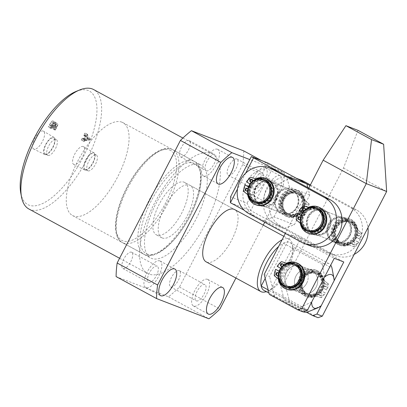 <?xml version="1.0" encoding="UTF-8"?>
<svg xmlns="http://www.w3.org/2000/svg" width="407" height="407" viewBox="0 0 407 407"><rect width="100%" height="100%" fill="white"/><g stroke="black" fill="none" stroke-linecap="round" stroke-linejoin="round"><path stroke-width="0.31" stroke-dasharray="2.04 1.53" d="M200.102 164.652A52.834 21.322 118.5 0 0 156.507 202.589A52.834 21.322 118.5 0 0 150.676 257.977A52.834 21.322 118.5 0 0 151.689 258.445A52.834 21.322 118.5 0 0 195.284 220.508A52.834 21.322 118.5 0 0 201.114 165.12A52.834 21.322 118.5 0 0 200.102 164.652M121.886 122.166A52.834 21.322 118.5 0 0 78.292 160.104A52.834 21.322 118.5 0 0 72.461 215.486A52.834 21.322 118.5 0 0 73.474 215.959A52.834 21.322 118.5 0 0 117.068 178.022A52.834 21.322 118.5 0 0 122.899 122.634A52.834 21.322 118.5 0 0 121.886 122.166M33.883 149.104A10.165 4.101 -61.5 0 1 33.74 149.043A10.165 4.101 -61.5 0 1 34.778 138.421A10.165 4.101 -61.5 0 1 43.198 131.059A10.165 4.101 -61.5 0 1 43.442 131.181A10.165 4.101 -61.5 0 1 42.242 141.87A10.165 4.101 -61.5 0 1 33.883 149.104M44.867 154.594A9.748 3.933 -61.5 0 1 44.724 154.533A9.748 3.933 -61.5 0 1 45.721 144.353A9.748 3.933 -61.5 0 1 53.795 137.291A9.748 3.933 -61.5 0 1 54.029 137.408A9.748 3.933 -61.5 0 1 52.874 147.655A9.748 3.933 -61.5 0 1 44.867 154.594M45.218 153.907A8.974 3.622 -61.5 0 1 45.045 153.831A8.974 3.622 -61.5 0 1 46.037 144.424A8.974 3.622 -61.5 0 1 53.439 137.978A8.974 3.622 -61.5 0 1 53.612 138.059A8.974 3.622 -61.5 0 1 52.625 147.466A8.974 3.622 -61.5 0 1 45.218 153.907M47.914 155.372A8.974 3.622 -61.5 0 1 47.741 155.296A8.974 3.622 -61.5 0 1 48.733 145.889A8.974 3.622 -61.5 0 1 56.135 139.443A8.974 3.622 -61.5 0 1 56.308 139.525A8.974 3.622 -61.5 0 1 55.321 148.931A8.974 3.622 -61.5 0 1 47.914 155.372M73.942 164.576A10.165 4.101 -61.5 0 1 73.799 164.509A10.165 4.101 -61.5 0 1 74.837 153.892A10.165 4.101 -61.5 0 1 83.257 146.53A10.165 4.101 -61.5 0 1 83.501 146.647A10.165 4.101 -61.5 0 1 82.3 157.336A10.165 4.101 -61.5 0 1 73.942 164.576M84.926 170.06A9.748 3.933 -61.5 0 1 84.783 169.999A9.748 3.933 -61.5 0 1 85.78 159.819A9.748 3.933 -61.5 0 1 93.854 152.762A9.748 3.933 -61.5 0 1 94.088 152.874A9.748 3.933 -61.5 0 1 92.933 163.126A9.748 3.933 -61.5 0 1 84.926 170.06M85.277 169.378A8.974 3.622 -61.5 0 1 85.104 169.297A8.974 3.622 -61.5 0 1 86.096 159.89A8.974 3.622 -61.5 0 1 93.498 153.444A8.974 3.622 -61.5 0 1 93.671 153.525A8.974 3.622 -61.5 0 1 92.684 162.932A8.974 3.622 -61.5 0 1 85.277 169.378M87.973 170.843A8.974 3.622 -61.5 0 1 87.805 170.762A8.974 3.622 -61.5 0 1 88.792 161.355A8.974 3.622 -61.5 0 1 96.2 154.909A8.974 3.622 -61.5 0 1 96.367 154.991A8.974 3.622 -61.5 0 1 95.38 164.397A8.974 3.622 -61.5 0 1 87.973 170.843M76.134 91.402A64.576 26.058 -61.5 0 1 88.156 90.502A64.576 26.058 -61.5 0 1 83.053 157.27A64.576 26.058 -61.5 0 1 28.989 205.133A64.576 26.058 -61.5 0 1 20.808 193.259M28.841 208.974A67.928 27.411 118.5 0 0 30.149 209.58A67.928 27.411 118.5 0 0 86.198 160.801A67.928 27.411 118.5 0 0 93.696 89.591M159.819 260.887A15.095 6.09 118.5 0 0 147.365 271.728A15.095 6.09 118.5 0 0 145.696 287.551A15.095 6.09 118.5 0 0 145.986 287.688A15.095 6.09 118.5 0 0 158.44 276.846A15.095 6.09 118.5 0 0 160.109 261.024A15.095 6.09 118.5 0 0 159.819 260.887M157.127 266.102A9.224 3.724 118.5 0 0 149.517 272.726A9.224 3.724 118.5 0 0 148.499 282.392A9.224 3.724 118.5 0 0 148.677 282.478A9.224 3.724 118.5 0 0 156.288 275.849A9.224 3.724 118.5 0 0 157.305 266.183A9.224 3.724 118.5 0 0 157.127 266.102M131.507 252.182A9.224 3.724 118.5 0 0 123.896 258.806A9.224 3.724 118.5 0 0 122.878 268.478A9.224 3.724 118.5 0 0 123.051 268.559A9.224 3.724 118.5 0 0 130.667 261.935A9.224 3.724 118.5 0 0 131.685 252.264A9.224 3.724 118.5 0 0 131.507 252.182M207.509 279.304A15.095 6.09 118.5 0 0 195.055 290.14A15.095 6.09 118.5 0 0 193.386 305.967A15.095 6.09 118.5 0 0 193.676 306.1A15.095 6.09 118.5 0 0 206.13 295.263A15.095 6.09 118.5 0 0 207.799 279.436A15.095 6.09 118.5 0 0 207.509 279.304M204.818 284.513A9.224 3.724 118.5 0 0 197.207 291.137A9.224 3.724 118.5 0 0 196.189 300.809A9.224 3.724 118.5 0 0 196.367 300.89A9.224 3.724 118.5 0 0 203.978 294.266A9.224 3.724 118.5 0 0 204.996 284.595A9.224 3.724 118.5 0 0 204.818 284.513M179.197 270.594A9.224 3.724 118.5 0 0 171.586 277.218A9.224 3.724 118.5 0 0 170.569 286.889A9.224 3.724 118.5 0 0 170.742 286.971A9.224 3.724 118.5 0 0 178.358 280.347A9.224 3.724 118.5 0 0 179.375 270.675A9.224 3.724 118.5 0 0 179.197 270.594M279.97 175.702A15.095 6.09 118.5 0 0 267.516 186.543A15.095 6.09 118.5 0 0 265.852 202.365A15.095 6.09 118.5 0 0 266.142 202.503A15.095 6.09 118.5 0 0 278.597 191.661A15.095 6.09 118.5 0 0 280.26 175.834A15.095 6.09 118.5 0 0 279.97 175.702M265.14 167.643A15.095 6.09 118.5 0 0 252.681 178.485A15.095 6.09 118.5 0 0 251.017 194.307A15.095 6.09 118.5 0 0 251.307 194.444A15.095 6.09 118.5 0 0 263.761 183.603A15.095 6.09 118.5 0 0 265.43 167.781A15.095 6.09 118.5 0 0 265.14 167.643M262.449 172.853A9.224 3.724 118.5 0 0 254.838 179.477A9.224 3.724 118.5 0 0 253.82 189.148A9.224 3.724 118.5 0 0 253.999 189.23A9.224 3.724 118.5 0 0 261.609 182.606A9.224 3.724 118.5 0 0 262.627 172.939A9.224 3.724 118.5 0 0 262.449 172.853M236.828 158.939A9.224 3.724 118.5 0 0 229.217 165.563A9.224 3.724 118.5 0 0 228.195 175.229A9.224 3.724 118.5 0 0 228.373 175.315A9.224 3.724 118.5 0 0 235.984 168.691A9.224 3.724 118.5 0 0 237.006 159.02A9.224 3.724 118.5 0 0 236.828 158.939M217.45 149.232A15.095 6.09 118.5 0 0 204.996 160.068A15.095 6.09 118.5 0 0 203.327 175.895A15.095 6.09 118.5 0 0 203.617 176.028A15.095 6.09 118.5 0 0 216.071 165.191A15.095 6.09 118.5 0 0 217.74 149.364A15.095 6.09 118.5 0 0 217.45 149.232M214.759 154.441A9.224 3.724 118.5 0 0 207.148 161.065A9.224 3.724 118.5 0 0 206.13 170.737A9.224 3.724 118.5 0 0 206.308 170.818A9.224 3.724 118.5 0 0 213.919 164.194A9.224 3.724 118.5 0 0 214.937 154.523A9.224 3.724 118.5 0 0 214.759 154.441M189.138 140.522A9.224 3.724 118.5 0 0 181.527 147.146A9.224 3.724 118.5 0 0 180.51 156.817A9.224 3.724 118.5 0 0 180.683 156.899A9.224 3.724 118.5 0 0 188.299 150.275A9.224 3.724 118.5 0 0 189.316 140.603A9.224 3.724 118.5 0 0 189.138 140.522M162.256 237.973A29.772 12.017 -61.5 0 1 161.681 237.708A29.772 12.017 -61.5 0 1 164.967 206.502A29.772 12.017 -61.5 0 1 189.535 185.124A29.772 12.017 -61.5 0 1 190.105 185.388A29.772 12.017 -61.5 0 1 186.818 216.595A29.772 12.017 -61.5 0 1 162.256 237.973M211.06 153.454A67.928 27.411 -61.5 0 1 212.368 154.055A67.928 27.411 -61.5 0 1 204.869 225.264A67.928 27.411 -61.5 0 1 148.82 274.043A67.928 27.411 -61.5 0 1 147.512 273.438A67.928 27.411 -61.5 0 1 155.011 202.228A67.928 27.411 -61.5 0 1 211.06 153.454M83.857 135.317L84.366 135.022L85.16 136.075L83.832 138.655L82.346 138.807L85.287 140.303L82.59 138.838L82.316 137.897L81.247 139.967L82.117 139.326L87.047 138.573L87.647 137.698L84.829 133.964L85.053 133.003L83.562 135.48L83.857 135.317L86.559 136.783L87.067 136.487L84.269 134.905L86.966 136.37L87.861 137.541L85.16 136.075M52.859 120.899C52.02 120.833 51.145 121.693 50.229 123.474L48.357 127.101L49.227 126.282L55.428 129.1L52.722 127.63L52.422 128.673L54.365 125.31C55.281 123.626 55.438 122.578 54.828 122.156C54.299 121.998 53.658 122.482 52.91 123.616C53.49 122.1 53.475 121.194 52.859 120.899L55.642 122.41L52.859 120.899M55.606 125.081C56.186 123.565 56.171 122.66 55.556 122.365C54.716 122.298 53.841 123.158 52.925 124.939L51.053 128.566L51.923 127.747L55.418 129.095L55.291 130.204L57.061 126.775C57.982 125.091 58.135 124.043 57.524 123.621L54.828 122.156L57.524 123.621C56.995 123.463 56.354 123.947 55.606 125.081L52.91 123.616M243.773 150.905A107.346 43.32 -61.5 0 1 242.735 164.484L283.191 186.462A107.346 43.32 -61.5 0 0 284.228 172.883L249.781 159.58M116.107 276.587L168.467 296.805A107.346 43.32 -61.5 0 0 179.462 287.072L242.735 164.484M261.498 160.536L284.228 172.883M235.923 278.037L263.237 225.117M264.713 222.263L283.191 186.462M179.462 287.072L219.917 309.045M168.467 296.805L208.923 318.783M206.756 262.149A29.772 12.017 118.5 0 0 231.324 240.771A29.772 12.017 118.5 0 0 234.61 209.564L184.712 182.458A29.772 12.017 -61.5 0 1 181.425 213.665A29.772 12.017 -61.5 0 1 156.863 235.043A29.772 12.017 -61.5 0 1 156.288 234.783A29.772 12.017 -61.5 0 1 159.575 203.571A29.772 12.017 -61.5 0 1 184.142 182.194A29.772 12.017 -61.5 0 1 184.712 182.458M87.861 137.541L86.528 140.12L83.832 138.655M86.528 140.12L85.287 140.303L85.099 139.601L82.402 138.141M85.099 139.601L82.494 137.963M85.19 139.428L82.316 137.897M85.012 139.362L83.944 141.433L81.247 139.967M83.944 141.433L81.425 140.033M84.122 141.499L81.512 139.86M84.208 141.326L84.814 140.791L82.117 139.326M84.814 140.791L89.744 140.039L87.047 138.573M89.744 140.039L90.344 139.163L87.647 137.698M90.344 139.163L87.525 135.429L84.829 133.964M87.525 135.429L87.663 134.641L84.961 133.175M87.663 134.641L85.053 133.003M87.749 134.468L84.875 132.931M87.576 134.396L86.259 136.945L83.562 135.48M86.259 136.945L83.74 135.546M88.014 137.652L89.428 139.693L86.757 140.089L88.014 137.652L85.317 136.187L86.732 138.227L84.061 138.624L85.317 136.187M89.474 139.581L86.777 138.115M86.757 140.089L84.061 138.624M89.428 139.693L86.732 138.227M52.925 124.939L50.229 123.474M51.053 128.566L48.357 127.101M51.231 128.632L48.53 127.167M51.465 128.18L48.769 126.714M51.923 127.747L49.227 126.282M55.316 129.752L52.62 128.286M55.118 130.133L52.422 128.673M55.291 130.204L52.595 128.739M57.061 126.775L54.365 125.31M55.154 126.099C55.835 124.969 56.436 124.506 56.944 124.72L54.248 123.255C54.757 123.514 54.68 124.288 54.019 125.57L53.22 126.663L51.709 126.078L52.452 124.634C53.139 123.504 53.739 123.041 54.248 123.255L56.944 124.72C57.453 124.98 57.377 125.753 56.715 127.035L55.917 128.129L54.406 127.544L55.154 126.099L52.452 124.634M52.488 126.19L53.017 125.168C53.77 123.825 54.441 123.265 55.042 123.489L52.345 122.024C53.017 122.268 52.971 123.158 52.208 124.705L51.531 126.012L49.705 125.305L52.417 126.781L52.488 126.19L49.791 124.725L50.32 123.703C51.073 122.359 51.745 121.8 52.345 122.024L55.042 123.489C55.713 123.733 55.667 124.623 54.904 126.17L54.228 127.477L49.72 125.315L49.791 124.725M53.017 125.168L50.32 123.703M54.228 127.477L51.531 126.012M54.904 126.17L52.208 124.705M54.406 127.544L51.709 126.078M55.917 128.129L53.22 126.663M56.37 127.706L53.673 126.241M56.715 127.035L54.019 125.57M306.654 283.328A12.581 11.493 -68.9 0 0 301.073 266.102A12.581 11.493 -68.9 0 0 286.426 272.339A12.581 11.493 -68.9 0 0 292.007 289.57A12.581 11.493 -68.9 0 0 306.654 283.328M316.193 287.011A12.581 11.493 -68.9 0 0 310.607 269.785A12.581 11.493 -68.9 0 0 295.965 276.022A12.581 11.493 -68.9 0 0 301.546 293.254A12.581 11.493 -68.9 0 0 316.193 287.011M324.562 277.07L322.451 264.433A27.254 10.999 -61.5 0 1 328.632 263.543A27.254 10.999 -61.5 0 1 329.151 263.782A27.254 10.999 -61.5 0 1 330.708 265.161M264.026 290.44A27.254 10.999 118.5 0 0 264.55 290.684A27.254 10.999 118.5 0 0 269.622 290.303A27.254 10.999 118.5 0 0 270.726 289.794A27.254 10.999 118.5 0 0 287.184 270.833A27.254 10.999 118.5 0 0 292.974 247.314A27.254 10.999 118.5 0 0 292.882 246.871A27.254 10.999 118.5 0 0 290.043 242.541A27.254 10.999 118.5 0 0 289.525 242.297A27.254 10.999 118.5 0 0 283.343 243.188L265.196 278.347M322.451 264.433L283.343 243.188A27.254 10.999 118.5 0 0 278.586 246.54M282.026 239.876A29.772 12.017 -61.5 0 1 288.649 238.965A29.772 12.017 -61.5 0 1 289.224 239.23A29.772 12.017 -61.5 0 1 292.424 244.444A29.772 12.017 -61.5 0 1 285.572 271.128A29.772 12.017 -61.5 0 1 266.916 291.402A29.772 12.017 -61.5 0 1 266.249 291.651M321.209 305.723L309.834 311.04L270.726 289.794L292.882 246.871L331.99 268.116M309.834 311.04A27.254 10.999 -61.5 0 1 308.73 311.543M303.393 311.818A27.254 10.999 -61.5 0 1 303.134 311.686A27.254 10.999 -61.5 0 1 300.295 307.356L268.223 289.932M332.402 270.207L334.096 280.754M300.295 307.356L311.676 302.04M284.986 287.657A13.421 12.261 111.1 0 1 280.347 269.887A13.421 12.261 111.1 0 1 297.283 263.838A13.421 12.261 111.1 0 1 301.923 281.608A13.421 12.261 111.1 0 1 284.986 287.657M297.217 264.708A12.581 11.493 -68.9 0 0 295.986 264.138A12.581 11.493 -68.9 0 0 281.018 271.047A12.581 11.493 -68.9 0 0 285.689 287.037A12.581 11.493 -68.9 0 0 286.92 287.607A12.581 11.493 -68.9 0 0 301.892 280.698A12.581 11.493 -68.9 0 0 297.217 264.708M312.652 234.061A13.421 12.261 111.1 0 1 308.007 216.29A13.421 12.261 111.1 0 1 324.944 210.241A13.421 12.261 111.1 0 1 329.589 228.012A13.421 12.261 111.1 0 1 312.652 234.061M324.878 211.111A12.581 11.493 -68.9 0 0 323.646 210.541A12.581 11.493 -68.9 0 0 308.679 217.45A12.581 11.493 -68.9 0 0 313.354 233.44A12.581 11.493 -68.9 0 0 314.586 234.01A12.581 11.493 -68.9 0 0 329.553 227.101A12.581 11.493 -68.9 0 0 324.878 211.111M317.628 271.693A13.421 12.261 -68.9 0 0 300.697 277.747A13.421 12.261 -68.9 0 0 305.336 295.513A13.421 12.261 -68.9 0 0 322.273 289.463A13.421 12.261 -68.9 0 0 317.628 271.693M305.403 294.648A12.581 11.493 111.1 0 1 300.727 278.658A12.581 11.493 111.1 0 1 315.695 271.749A12.581 11.493 111.1 0 1 316.926 272.319A12.581 11.493 111.1 0 1 321.601 288.309A12.581 11.493 111.1 0 1 306.634 295.217A12.581 11.493 111.1 0 1 305.403 294.648M345.294 218.101A13.421 12.261 -68.9 0 0 328.357 224.15A13.421 12.261 -68.9 0 0 332.997 241.921A13.421 12.261 -68.9 0 0 349.934 235.872A13.421 12.261 -68.9 0 0 345.294 218.101M333.063 241.051A12.581 11.493 111.1 0 1 328.393 225.061A12.581 11.493 111.1 0 1 343.36 218.152A12.581 11.493 111.1 0 1 344.592 218.722A12.581 11.493 111.1 0 1 349.262 234.712A12.581 11.493 111.1 0 1 334.295 241.621A12.581 11.493 111.1 0 1 333.063 241.051M302.304 266.671A12.581 11.493 -68.9 0 0 301.073 266.102A12.581 11.493 -68.9 0 0 286.106 273.011A12.581 11.493 -68.9 0 0 290.776 289.001A12.581 11.493 -68.9 0 0 292.007 289.57A12.581 11.493 -68.9 0 0 306.975 282.662A12.581 11.493 -68.9 0 0 302.304 266.671M300.315 292.684A12.581 11.493 111.1 0 1 295.64 276.694A12.581 11.493 111.1 0 1 310.607 269.785A12.581 11.493 111.1 0 1 311.843 270.35A12.581 11.493 111.1 0 1 316.514 286.345A12.581 11.493 111.1 0 1 301.546 293.254A12.581 11.493 111.1 0 1 300.315 292.684M269.398 294.439L274.806 296.53L303.123 311.91M358.002 130.342L343.498 168.055L284.529 282.305L279.121 280.219L284.345 300.208L289.748 302.299L318.065 317.679M284.345 300.208L306.4 312.194M308.745 188.1L285.332 233.465M279.121 280.219L300.636 238.533L291.102 234.849L269.587 276.536L264.179 274.45M343.498 168.055L386.65 191.499M289.748 302.299L284.529 282.305M274.806 296.53L269.587 276.536M291.102 234.849L334.254 258.292M300.636 238.533L343.793 261.976M295.029 263.767A12.581 11.493 -68.9 0 0 281.751 267.872A12.581 11.493 -68.9 0 0 285.968 287.24M283.557 269.134A10.903 9.961 -68.9 0 0 287.21 285.918A10.903 9.961 -68.9 0 0 298.718 282.361A10.903 9.961 -68.9 0 0 295.06 265.578A10.903 9.961 -68.9 0 0 283.557 269.134M282.921 268.89A10.903 9.961 -68.9 0 0 286.574 285.673A10.903 9.961 -68.9 0 0 298.082 282.117A10.903 9.961 -68.9 0 0 294.429 265.333A10.903 9.961 -68.9 0 0 282.921 268.89M304.009 276.465A12.581 11.493 -68.9 0 0 308.221 295.833A12.581 11.493 -68.9 0 0 321.499 291.727A12.581 11.493 -68.9 0 0 317.287 272.359A12.581 11.493 -68.9 0 0 304.009 276.465M303.373 276.221A12.581 11.493 -68.9 0 0 307.585 295.584A12.581 11.493 -68.9 0 0 320.864 291.478A12.581 11.493 -68.9 0 0 316.651 272.115A12.581 11.493 -68.9 0 0 303.373 276.221M321.235 291.341A11.742 10.73 111.1 0 1 305.901 293.396A11.742 10.73 111.1 0 1 304.909 277.096A11.742 10.73 111.1 0 1 320.243 275.046A11.742 10.73 111.1 0 1 321.235 291.341M304.538 277.238A10.903 9.961 -68.9 0 0 308.191 294.022A10.903 9.961 -68.9 0 0 319.699 290.461A10.903 9.961 -68.9 0 0 316.046 273.682A10.903 9.961 -68.9 0 0 304.538 277.238M303.902 276.994A10.903 9.961 -68.9 0 0 307.555 293.778A10.903 9.961 -68.9 0 0 319.063 290.216A10.903 9.961 -68.9 0 0 315.41 273.433A10.903 9.961 -68.9 0 0 303.902 276.994M302.737 275.977A12.581 11.493 -68.9 0 0 306.954 295.34A12.581 11.493 -68.9 0 0 320.228 291.234A12.581 11.493 -68.9 0 0 316.015 271.871A12.581 11.493 -68.9 0 0 302.737 275.977M282.387 268.116A12.581 11.493 -68.9 0 0 286.604 287.484A12.581 11.493 -68.9 0 0 299.883 283.379A12.581 11.493 -68.9 0 0 295.665 264.011A12.581 11.493 -68.9 0 0 282.387 268.116M303.062 209.508A13.421 12.261 -68.9 0 0 298.423 191.738A13.421 12.261 -68.9 0 0 281.486 197.787A13.421 12.261 -68.9 0 0 286.126 215.557A13.421 12.261 -68.9 0 0 303.062 209.508M281.842 198.031A12.581 11.493 111.1 0 1 296.489 191.789A12.581 11.493 111.1 0 1 302.07 209.02A12.581 11.493 111.1 0 1 287.428 215.262A12.581 11.493 111.1 0 1 281.842 198.031M355.657 238.08A13.421 12.261 -68.9 0 0 351.017 220.309A13.421 12.261 -68.9 0 0 334.081 226.358A13.421 12.261 -68.9 0 0 338.721 244.129A13.421 12.261 -68.9 0 0 355.657 238.08M334.437 226.602A12.581 11.493 111.1 0 1 349.084 220.36A12.581 11.493 111.1 0 1 354.665 237.591A12.581 11.493 111.1 0 1 340.018 243.834A12.581 11.493 111.1 0 1 334.437 226.602M328.357 224.15A13.421 12.261 111.1 0 1 345.294 218.101A13.421 12.261 111.1 0 1 349.934 235.872A13.421 12.261 111.1 0 1 332.997 241.921A13.421 12.261 111.1 0 1 328.357 224.15M349.577 235.628A12.581 11.493 -68.9 0 0 343.996 218.396A12.581 11.493 -68.9 0 0 329.349 224.639A12.581 11.493 -68.9 0 0 334.93 241.865A12.581 11.493 -68.9 0 0 349.577 235.628M275.763 195.579A13.421 12.261 111.1 0 1 292.699 189.53A13.421 12.261 111.1 0 1 297.339 207.3A13.421 12.261 111.1 0 1 280.408 213.349A13.421 12.261 111.1 0 1 275.763 195.579M296.983 207.056A12.581 11.493 -68.9 0 0 291.402 189.825A12.581 11.493 -68.9 0 0 276.755 196.067A12.581 11.493 -68.9 0 0 282.341 213.299A12.581 11.493 -68.9 0 0 296.983 207.056M354.197 254.375A25.158 22.99 111.1 0 1 335.806 255.688A25.158 22.99 111.1 0 1 333.343 254.548L280.749 225.982A25.158 22.99 111.1 0 1 272.049 192.659A25.158 22.99 111.1 0 1 301.338 180.179M310.037 185.602L350.671 207.677A25.158 22.99 111.1 0 1 360.017 239.662A25.158 22.99 111.1 0 1 330.082 253.48A25.158 22.99 111.1 0 1 327.62 252.34L275.025 223.769A25.158 22.99 111.1 0 1 266.326 190.451A25.158 22.99 111.1 0 1 295.614 177.971L296.881 178.459M310.399 184.9L356.395 209.885A25.158 22.99 111.1 0 1 367.974 227.681M343.152 220.899A12.581 11.493 -68.9 0 0 334.529 232.59A12.581 11.493 -68.9 0 0 341.61 244.444A12.581 11.493 -68.9 0 0 349.13 244.521A12.581 11.493 -68.9 0 0 357.753 232.824A12.581 11.493 -68.9 0 0 350.671 220.976A12.581 11.493 -68.9 0 0 343.152 220.899M342.516 220.655A12.581 11.493 -68.9 0 0 333.893 232.346A12.581 11.493 -68.9 0 0 340.974 244.2A12.581 11.493 -68.9 0 0 348.494 244.276A12.581 11.493 -68.9 0 0 357.117 232.58A12.581 11.493 -68.9 0 0 350.035 220.726A12.581 11.493 -68.9 0 0 342.516 220.655M349.247 243.854A11.742 10.73 111.1 0 1 335.958 236.492A11.742 10.73 111.1 0 1 343.666 221.81A11.742 10.73 111.1 0 1 356.959 229.177A11.742 10.73 111.1 0 1 349.247 243.854M342.913 222.227A10.903 9.961 -68.9 0 0 335.439 232.361A10.903 9.961 -68.9 0 0 341.58 242.633A10.903 9.961 -68.9 0 0 348.097 242.699A10.903 9.961 -68.9 0 0 355.57 232.565A10.903 9.961 -68.9 0 0 349.43 222.293A10.903 9.961 -68.9 0 0 342.913 222.227M342.277 221.983A10.903 9.961 -68.9 0 0 334.803 232.117A10.903 9.961 -68.9 0 0 340.944 242.389A10.903 9.961 -68.9 0 0 347.461 242.455A10.903 9.961 -68.9 0 0 354.935 232.321A10.903 9.961 -68.9 0 0 348.794 222.049A10.903 9.961 -68.9 0 0 342.277 221.983M316.972 207.962A12.581 11.493 -68.9 0 0 309.452 207.885A12.581 11.493 -68.9 0 0 300.829 219.582A12.581 11.493 -68.9 0 0 307.911 231.43M310.485 209.707A10.903 9.961 -68.9 0 0 303.012 219.841A10.903 9.961 -68.9 0 0 309.147 230.113A10.903 9.961 -68.9 0 0 315.664 230.179A10.903 9.961 -68.9 0 0 323.138 220.045A10.903 9.961 -68.9 0 0 317.002 209.773A10.903 9.961 -68.9 0 0 310.485 209.707M309.849 209.463A10.903 9.961 -68.9 0 0 302.376 219.597A10.903 9.961 -68.9 0 0 308.511 229.869A10.903 9.961 -68.9 0 0 315.028 229.935A10.903 9.961 -68.9 0 0 322.502 219.8A10.903 9.961 -68.9 0 0 316.366 209.529A10.903 9.961 -68.9 0 0 309.849 209.463M341.88 220.406A12.581 11.493 -68.9 0 0 333.257 232.102A12.581 11.493 -68.9 0 0 340.338 243.956A12.581 11.493 -68.9 0 0 347.858 244.032A12.581 11.493 -68.9 0 0 356.481 232.336A12.581 11.493 -68.9 0 0 349.399 220.482A12.581 11.493 -68.9 0 0 341.88 220.406M310.088 208.13A12.581 11.493 -68.9 0 0 301.465 219.826A12.581 11.493 -68.9 0 0 308.542 231.68A12.581 11.493 -68.9 0 0 316.066 231.756A12.581 11.493 -68.9 0 0 324.689 220.06A12.581 11.493 -68.9 0 0 317.608 208.206A12.581 11.493 -68.9 0 0 310.088 208.13M283.435 198.647A12.581 11.493 -68.9 0 0 289.016 215.878A12.581 11.493 -68.9 0 0 303.663 209.636A12.581 11.493 -68.9 0 0 298.077 192.404A12.581 11.493 -68.9 0 0 283.435 198.647M282.799 198.402A12.581 11.493 -68.9 0 0 288.38 215.629A12.581 11.493 -68.9 0 0 303.027 209.391A12.581 11.493 -68.9 0 0 297.441 192.16A12.581 11.493 -68.9 0 0 282.799 198.402M303.307 209.391A11.742 10.73 111.1 0 1 288.487 214.682A11.742 10.73 111.1 0 1 284.427 199.135A11.742 10.73 111.1 0 1 299.242 193.844A11.742 10.73 111.1 0 1 303.307 209.391M284.147 199.135A10.903 9.961 -68.9 0 0 288.985 214.067A10.903 9.961 -68.9 0 0 301.679 208.659A10.903 9.961 -68.9 0 0 296.84 193.722A10.903 9.961 -68.9 0 0 284.147 199.135M283.511 198.886A10.903 9.961 -68.9 0 0 288.349 213.817A10.903 9.961 -68.9 0 0 301.043 208.409A10.903 9.961 -68.9 0 0 296.204 193.478A10.903 9.961 -68.9 0 0 283.511 198.886M264.377 179.39A12.581 11.493 -68.9 0 0 249.73 185.633A12.581 11.493 -68.9 0 0 255.316 202.864M251.714 186.61A10.903 9.961 -68.9 0 0 256.558 201.546A10.903 9.961 -68.9 0 0 269.246 196.133A10.903 9.961 -68.9 0 0 264.408 181.201A10.903 9.961 -68.9 0 0 251.714 186.61M251.078 186.365A10.903 9.961 -68.9 0 0 255.922 201.297A10.903 9.961 -68.9 0 0 268.61 195.889A10.903 9.961 -68.9 0 0 263.772 180.957A10.903 9.961 -68.9 0 0 251.078 186.365M282.163 198.153A12.581 11.493 -68.9 0 0 287.744 215.384A12.581 11.493 -68.9 0 0 302.391 209.142A12.581 11.493 -68.9 0 0 296.805 191.916A12.581 11.493 -68.9 0 0 282.163 198.153M250.366 185.877A12.581 11.493 -68.9 0 0 255.952 203.108A12.581 11.493 -68.9 0 0 270.594 196.866A12.581 11.493 -68.9 0 0 265.013 179.64A12.581 11.493 -68.9 0 0 250.366 185.877M271.271 197.232A13.421 12.261 111.1 0 1 254.334 203.281A13.421 12.261 111.1 0 1 249.695 185.511A13.421 12.261 111.1 0 1 266.631 179.462A13.421 12.261 111.1 0 1 271.271 197.232M250.687 186.004A12.581 11.493 -68.9 0 0 256.268 203.23A12.581 11.493 -68.9 0 0 270.914 196.988A12.581 11.493 -68.9 0 0 265.333 179.762A12.581 11.493 -68.9 0 0 250.687 186.004M323.865 225.804A13.421 12.261 111.1 0 1 306.929 231.853A13.421 12.261 111.1 0 1 302.289 214.082A13.421 12.261 111.1 0 1 319.22 208.033A13.421 12.261 111.1 0 1 323.865 225.804M303.281 214.57A12.581 11.493 -68.9 0 0 308.862 231.802A12.581 11.493 -68.9 0 0 323.509 225.559A12.581 11.493 -68.9 0 0 317.923 208.328A12.581 11.493 -68.9 0 0 303.281 214.57M308.007 216.29A13.421 12.261 -68.9 0 0 312.652 234.061A13.421 12.261 -68.9 0 0 329.589 228.012A13.421 12.261 -68.9 0 0 324.944 210.241A13.421 12.261 -68.9 0 0 308.007 216.29M328.597 227.523A12.581 11.493 111.1 0 1 313.95 233.766A12.581 11.493 111.1 0 1 308.364 216.534A12.581 11.493 111.1 0 1 323.01 210.297A12.581 11.493 111.1 0 1 328.597 227.523M255.418 187.724A13.421 12.261 -68.9 0 0 260.058 205.494A13.421 12.261 -68.9 0 0 276.994 199.445A13.421 12.261 -68.9 0 0 272.354 181.675A13.421 12.261 -68.9 0 0 255.418 187.724M276.002 198.957A12.581 11.493 111.1 0 1 261.355 205.194A12.581 11.493 111.1 0 1 255.774 187.968A12.581 11.493 111.1 0 1 270.416 181.726A12.581 11.493 111.1 0 1 276.002 198.957M275.269 170.111A25.158 22.99 -68.9 0 0 245.976 182.595A25.158 22.99 -68.9 0 0 254.68 215.913L307.27 244.485A25.158 22.99 -68.9 0 0 309.737 245.625M282.606 263.894A1.425 1.302 111.1 0 1 283.613 265.847A1.425 1.302 111.1 0 1 281.613 266.463M277.996 272.827A1.425 1.302 111.1 0 1 278.999 274.781A1.425 1.302 111.1 0 1 277.004 275.391M286.737 289.26A14.087 12.871 111.1 0 1 285.353 288.619A14.087 12.871 111.1 0 1 278.993 279.512A0.839 0.768 -68.9 0 0 278.729 279.044L274.984 275.971A0.336 0.305 111.1 0 1 274.873 275.702A17.613 16.092 111.1 0 1 276.272 269.582M277.172 266.356L277.808 266.605A17.613 16.092 111.1 0 1 281.959 261.971A0.336 0.305 111.1 0 1 282.239 261.915L286.818 263.37A0.839 0.768 -68.9 0 0 287.347 263.334A14.087 12.871 111.1 0 1 296.886 262.973M279.1 271.22L281.161 272.237A11.574 10.577 -68.9 0 0 285.831 286.019A11.574 10.577 -68.9 0 0 286.966 286.543A11.574 10.577 -68.9 0 0 300.737 280.189A11.574 10.577 -68.9 0 0 296.438 265.476A11.574 10.577 -68.9 0 0 295.304 264.952A11.574 10.577 -68.9 0 0 282.697 269.256L277.808 266.605M280.525 271.988A11.574 10.577 -68.9 0 0 285.195 285.775A11.574 10.577 -68.9 0 0 286.33 286.299A11.574 10.577 -68.9 0 0 300.101 279.945A11.574 10.577 -68.9 0 0 295.803 265.232A11.574 10.577 -68.9 0 0 294.668 264.708A11.574 10.577 -68.9 0 0 282.061 269.012L282.697 269.256M282.061 269.012L280.657 268.249M279.136 271.133L281.161 272.237M282.89 265.766A1.425 1.302 111.1 0 1 282.27 266.336M278.454 273.535A1.425 1.302 111.1 0 1 278.291 274.679M304.548 208.089A1.425 1.302 111.1 0 1 305.55 210.043A1.425 1.302 111.1 0 1 303.556 210.653M299.934 217.023A1.425 1.302 111.1 0 1 300.941 218.976A1.425 1.302 111.1 0 1 298.942 219.587M308.674 233.455A14.087 12.871 111.1 0 1 307.295 232.814A14.087 12.871 111.1 0 1 300.936 223.708A0.839 0.768 -68.9 0 0 300.666 223.24L296.922 220.167A0.336 0.305 111.1 0 1 296.81 219.897A17.613 16.092 111.1 0 1 298.214 213.777M299.114 210.551L299.75 210.795A17.613 16.092 111.1 0 1 303.897 206.166A0.336 0.305 111.1 0 1 304.177 206.11L308.76 207.565A0.839 0.768 -68.9 0 0 309.289 207.529A14.087 12.871 111.1 0 1 318.823 207.168M301.043 215.415L303.098 216.432A11.574 10.577 -68.9 0 0 307.773 230.214A11.574 10.577 -68.9 0 0 308.908 230.738A11.574 10.577 -68.9 0 0 322.675 224.384A11.574 10.577 -68.9 0 0 318.376 209.671A11.574 10.577 -68.9 0 0 317.246 209.147A11.574 10.577 -68.9 0 0 304.639 213.451L299.75 210.795M302.462 216.183A11.574 10.577 -68.9 0 0 307.137 229.97A11.574 10.577 -68.9 0 0 308.272 230.494A11.574 10.577 -68.9 0 0 322.039 224.135A11.574 10.577 -68.9 0 0 317.74 209.427A11.574 10.577 -68.9 0 0 316.61 208.903A11.574 10.577 -68.9 0 0 304.004 213.207L304.639 213.451M304.004 213.207L302.599 212.444M301.073 215.328L303.098 216.432M304.828 209.956A1.425 1.302 111.1 0 1 304.207 210.531M300.397 217.73A1.425 1.302 111.1 0 1 300.229 218.874M251.953 179.518A1.425 1.302 111.1 0 1 252.956 181.471A1.425 1.302 111.1 0 1 250.961 182.087M247.344 188.451A1.425 1.302 111.1 0 1 248.346 190.405A1.425 1.302 111.1 0 1 246.352 191.02M256.079 204.884A14.087 12.871 111.1 0 1 254.701 204.248A14.087 12.871 111.1 0 1 248.341 195.136A0.839 0.768 -68.9 0 0 248.077 194.668L244.327 191.595A0.336 0.305 111.1 0 1 244.215 191.331A17.613 16.092 111.1 0 1 245.619 185.205M246.52 181.98L247.156 182.229A17.613 16.092 111.1 0 1 251.302 177.6A0.336 0.305 111.1 0 1 251.582 177.544L256.166 178.994A0.839 0.768 -68.9 0 0 256.695 178.958A14.087 12.871 111.1 0 1 266.229 178.597M248.448 186.844L250.508 187.861A11.574 10.577 -68.9 0 0 255.179 201.648A11.574 10.577 -68.9 0 0 256.313 202.172A11.574 10.577 -68.9 0 0 270.085 195.813A11.574 10.577 -68.9 0 0 265.786 181.1A11.574 10.577 -68.9 0 0 264.652 180.576A11.574 10.577 -68.9 0 0 252.045 184.885L247.156 182.229M249.873 187.617A11.574 10.577 -68.9 0 0 254.543 201.399A11.574 10.577 -68.9 0 0 255.677 201.923A11.574 10.577 -68.9 0 0 269.449 195.569A11.574 10.577 -68.9 0 0 265.15 180.856A11.574 10.577 -68.9 0 0 264.016 180.332A11.574 10.577 -68.9 0 0 251.409 184.636L252.045 184.885M251.409 184.636L250.005 183.878M248.479 186.762L250.508 187.861M252.238 181.39A1.425 1.302 111.1 0 1 251.618 181.96M247.802 189.158A1.425 1.302 111.1 0 1 247.634 190.303M357.387 235.551A1.425 1.302 -68.9 0 0 359.259 234.885A1.425 1.302 -68.9 0 0 358.598 232.982A1.425 1.302 -68.9 0 0 357.387 235.551M358.023 235.795A1.425 1.302 -68.9 0 0 359.895 235.129A1.425 1.302 -68.9 0 0 359.233 233.226A1.425 1.302 -68.9 0 0 358.023 235.795M352.457 244.302A1.425 1.302 -68.9 0 0 354.324 243.635A1.425 1.302 -68.9 0 0 353.668 241.733A1.425 1.302 -68.9 0 0 352.457 244.302M353.093 244.546A1.425 1.302 -68.9 0 0 354.96 243.879A1.425 1.302 -68.9 0 0 354.304 241.977A1.425 1.302 -68.9 0 0 353.093 244.546M357.112 228.973L357.748 229.217A14.087 12.871 -68.9 0 0 351.75 219.821A14.087 12.871 -68.9 0 0 349.923 218.925A14.087 12.871 -68.9 0 0 333.277 226.404A14.087 12.871 -68.9 0 0 337.942 244.317A14.087 12.871 -68.9 0 0 339.774 245.212A14.087 12.871 -68.9 0 0 348.809 245.065L348.178 244.821A0.839 0.768 111.1 0 1 348.702 244.805L353.215 246.459A0.336 0.305 -68.9 0 0 353.495 246.413A17.613 16.092 -68.9 0 0 357.809 241.956L353.037 239.082A11.574 10.577 111.1 0 1 340.7 243.015A11.574 10.577 111.1 0 1 339.194 242.277A11.574 10.577 111.1 0 1 335.363 227.569A11.574 10.577 111.1 0 1 349.038 221.423A11.574 10.577 111.1 0 1 350.539 222.156A11.574 10.577 111.1 0 1 354.68 236.167L359.452 239.036A17.613 16.092 -68.9 0 0 361.08 232.967A0.336 0.305 -68.9 0 0 360.978 232.692L357.361 229.451A0.839 0.768 111.1 0 1 357.112 228.973A14.087 12.871 -68.9 0 0 351.114 219.577A14.087 12.871 -68.9 0 0 349.287 218.681A14.087 12.871 -68.9 0 0 332.641 226.16A14.087 12.871 -68.9 0 0 337.306 244.073A14.087 12.871 -68.9 0 0 339.138 244.968A14.087 12.871 -68.9 0 0 348.178 244.821M353.495 246.413L354.131 246.657A17.613 16.092 -68.9 0 0 358.445 242.201L353.037 239.082M353.668 239.331A11.574 10.577 111.1 0 1 341.336 243.259A11.574 10.577 111.1 0 1 339.83 242.526A11.574 10.577 111.1 0 1 335.999 227.813A11.574 10.577 111.1 0 1 349.674 221.667A11.574 10.577 111.1 0 1 351.175 222.405A11.574 10.577 111.1 0 1 355.316 236.411L354.68 236.167M355.316 236.411L360.088 239.285A17.613 16.092 -68.9 0 0 361.716 233.211L361.08 232.967M360.088 239.285L359.452 239.036M358.445 242.201L357.809 241.956M348.702 244.805L353.215 246.459M360.978 232.692L357.361 229.451M354.131 246.657A0.336 0.305 111.1 0 1 353.851 246.703M349.338 245.05A0.839 0.768 -68.9 0 0 348.809 245.065M357.748 229.217A0.839 0.768 -68.9 0 0 357.997 229.696M361.614 232.936A0.336 0.305 111.1 0 1 361.716 233.211M304.94 206.43A1.425 1.302 -68.9 0 0 306.776 205.713A1.425 1.302 -68.9 0 0 306.105 203.836A1.425 1.302 -68.9 0 0 304.94 206.43M305.576 206.675A1.425 1.302 -68.9 0 0 307.412 205.957A1.425 1.302 -68.9 0 0 306.741 204.08A1.425 1.302 -68.9 0 0 305.576 206.675M300.33 215.364A1.425 1.302 -68.9 0 0 302.167 214.647A1.425 1.302 -68.9 0 0 301.495 212.769A1.425 1.302 -68.9 0 0 300.33 215.364M300.966 215.608A1.425 1.302 -68.9 0 0 302.803 214.891A1.425 1.302 -68.9 0 0 302.131 213.014A1.425 1.302 -68.9 0 0 300.966 215.608M304.416 199.883L305.052 200.132A14.087 12.871 -68.9 0 0 298.692 191.02A14.087 12.871 -68.9 0 0 297.314 190.384A14.087 12.871 -68.9 0 0 280.55 198.123A14.087 12.871 -68.9 0 0 285.78 216.036A14.087 12.871 -68.9 0 0 287.164 216.672A14.087 12.871 -68.9 0 0 296.698 216.31L296.062 216.066A0.839 0.768 111.1 0 1 296.591 216.031L301.175 217.48A0.336 0.305 -68.9 0 0 301.455 217.424A17.613 16.092 -68.9 0 0 305.601 212.795L300.712 210.139A11.574 10.577 111.1 0 1 288.105 214.443A11.574 10.577 111.1 0 1 286.976 213.919A11.574 10.577 111.1 0 1 282.672 199.211A11.574 10.577 111.1 0 1 296.444 192.852A11.574 10.577 111.1 0 1 297.578 193.376A11.574 10.577 111.1 0 1 302.248 207.163L307.137 209.819A17.613 16.092 -68.9 0 0 308.542 203.693A0.336 0.305 -68.9 0 0 308.43 203.424L304.68 200.351A0.839 0.768 111.1 0 1 304.416 199.883A14.087 12.871 -68.9 0 0 298.056 190.776A14.087 12.871 -68.9 0 0 296.678 190.14A14.087 12.871 -68.9 0 0 279.914 197.878A14.087 12.871 -68.9 0 0 285.144 215.786A14.087 12.871 -68.9 0 0 286.528 216.427A14.087 12.871 -68.9 0 0 296.062 216.066M301.455 217.424L302.091 217.669A17.613 16.092 -68.9 0 0 306.237 213.039L300.712 210.139M301.348 210.383A11.574 10.577 111.1 0 1 288.741 214.693A11.574 10.577 111.1 0 1 287.612 214.168A11.574 10.577 111.1 0 1 283.308 199.455A11.574 10.577 111.1 0 1 297.079 193.096A11.574 10.577 111.1 0 1 298.214 193.62A11.574 10.577 111.1 0 1 302.884 207.407L302.248 207.163M302.884 207.407L307.773 210.063A17.613 16.092 -68.9 0 0 309.178 203.938L308.542 203.693M307.773 210.063L307.137 209.819M306.237 213.039L305.601 212.795M296.591 216.031L301.175 217.48M308.43 203.424L304.68 200.351M302.091 217.669A0.336 0.305 111.1 0 1 301.811 217.725M297.227 216.275A0.839 0.768 -68.9 0 0 296.698 216.31M305.052 200.132A0.839 0.768 -68.9 0 0 305.316 200.6M309.066 203.673A0.336 0.305 111.1 0 1 309.178 203.938M324.15 286.386A1.425 1.302 -68.9 0 0 325.982 285.668A1.425 1.302 -68.9 0 0 325.315 283.791A1.425 1.302 -68.9 0 0 324.15 286.386M324.786 286.63A1.425 1.302 -68.9 0 0 326.618 285.912A1.425 1.302 -68.9 0 0 325.951 284.035A1.425 1.302 -68.9 0 0 324.786 286.63M319.536 295.319A1.425 1.302 -68.9 0 0 321.372 294.602A1.425 1.302 -68.9 0 0 320.706 292.725A1.425 1.302 -68.9 0 0 319.536 295.319M320.172 295.563A1.425 1.302 -68.9 0 0 322.008 294.846A1.425 1.302 -68.9 0 0 321.342 292.969A1.425 1.302 -68.9 0 0 320.172 295.563M323.621 279.843L324.257 280.087A14.087 12.871 -68.9 0 0 317.898 270.981A14.087 12.871 -68.9 0 0 316.519 270.34A14.087 12.871 -68.9 0 0 299.756 278.078A14.087 12.871 -68.9 0 0 304.991 295.991A14.087 12.871 -68.9 0 0 306.369 296.627A14.087 12.871 -68.9 0 0 315.908 296.265L315.272 296.021A0.839 0.768 111.1 0 1 315.796 295.986L320.38 297.436A0.336 0.305 -68.9 0 0 320.66 297.38A17.613 16.092 -68.9 0 0 324.811 292.75L319.922 290.094A11.574 10.577 111.1 0 1 307.316 294.403A11.574 10.577 111.1 0 1 306.181 293.879A11.574 10.577 111.1 0 1 301.882 279.166A11.574 10.577 111.1 0 1 315.654 272.807A11.574 10.577 111.1 0 1 316.783 273.331A11.574 10.577 111.1 0 1 321.459 287.118L326.348 289.774A17.613 16.092 -68.9 0 0 327.747 283.648A0.336 0.305 -68.9 0 0 327.635 283.379L323.891 280.306A0.839 0.768 111.1 0 1 323.621 279.843A14.087 12.871 -68.9 0 0 317.262 270.731A14.087 12.871 -68.9 0 0 315.883 270.095A14.087 12.871 -68.9 0 0 299.12 277.833A14.087 12.871 -68.9 0 0 304.355 295.747A14.087 12.871 -68.9 0 0 305.733 296.382A14.087 12.871 -68.9 0 0 315.272 296.021M320.66 297.38L321.296 297.624A17.613 16.092 -68.9 0 0 325.447 292.994L319.922 290.094M320.558 290.339A11.574 10.577 111.1 0 1 307.951 294.648A11.574 10.577 111.1 0 1 306.817 294.124A11.574 10.577 111.1 0 1 302.518 279.411A11.574 10.577 111.1 0 1 316.29 273.056A11.574 10.577 111.1 0 1 317.419 273.58A11.574 10.577 111.1 0 1 322.095 287.362L321.459 287.118M322.095 287.362L326.984 290.018A17.613 16.092 -68.9 0 0 328.383 283.898L327.747 283.648M326.984 290.018L326.348 289.774M325.447 292.994L324.811 292.75M315.796 295.986L320.38 297.436M327.635 283.379L323.891 280.306M321.296 297.624A0.336 0.305 111.1 0 1 321.016 297.685M316.432 296.23A0.839 0.768 -68.9 0 0 315.908 296.265M324.257 280.087A0.839 0.768 -68.9 0 0 324.527 280.555M328.271 283.628A0.336 0.305 111.1 0 1 328.383 283.898M276.317 199.079A12.581 11.493 111.1 0 1 261.676 205.316A12.581 11.493 111.1 0 1 256.089 188.09A12.581 11.493 111.1 0 1 270.736 181.848A12.581 11.493 111.1 0 1 276.317 199.079M296.667 206.934A12.581 11.493 111.1 0 1 282.02 213.176A12.581 11.493 111.1 0 1 276.439 195.945A12.581 11.493 111.1 0 1 291.081 189.703A12.581 11.493 111.1 0 1 296.667 206.934M307.819 187.596L309.747 194.978L294.378 224.75L283.791 228.531L250.753 210.587L273.804 165.924M245.655 173.179L237.479 189.021M283.791 228.531L263.446 220.675L244.286 210.271M263.446 220.675L274.028 216.895L294.378 224.75M309.747 194.978L289.397 187.118L274.028 216.895M289.397 187.118L286.497 176.012M230.403 202.727L250.753 210.587L247.105 203.185L230.571 196.8M267.852 162.988L247.105 203.185M123.372 243.06A52.834 21.322 118.5 0 0 166.967 205.123A52.834 21.322 118.5 0 0 172.797 149.74A52.834 21.322 118.5 0 0 171.779 149.267A52.834 21.322 118.5 0 0 128.185 187.205A52.834 21.322 118.5 0 0 122.354 242.592A52.834 21.322 118.5 0 0 123.372 243.06M169.663 150.025A51.16 20.645 -61.5 0 1 165.618 202.92A51.16 20.645 -61.5 0 1 122.792 240.842A51.16 20.645 -61.5 0 1 126.831 187.948A51.16 20.645 -61.5 0 1 169.663 150.025M147.064 254.029A51.16 20.645 118.5 0 0 189.896 216.107A51.16 20.645 118.5 0 0 193.936 163.212A51.16 20.645 118.5 0 0 151.109 201.129A51.16 20.645 118.5 0 0 147.064 254.029M193.356 160.989A52.834 21.322 -61.5 0 1 194.373 161.457A52.834 21.322 -61.5 0 1 188.543 216.845A52.834 21.322 -61.5 0 1 144.948 254.782A52.834 21.322 -61.5 0 1 143.93 254.314A52.834 21.322 -61.5 0 1 149.761 198.926A52.834 21.322 -61.5 0 1 193.356 160.989M280.749 225.982L275.025 223.769M356.395 209.885L350.671 207.677M333.343 254.548L327.62 252.34M248.957 213.706L254.68 215.913M301.551 242.277L307.27 244.485M287.347 263.334L286.711 263.085M281.323 261.726L281.959 261.971M274.873 275.702L274.237 275.458M278.729 279.044L278.093 278.8M274.349 275.727L274.984 275.971M278.357 279.268L278.993 279.512M286.182 263.12L286.818 263.37M282.239 261.915L281.603 261.67M309.289 207.529L308.654 207.28M303.261 205.922L303.897 206.166M296.81 219.897L296.174 219.653M300.666 223.24L300.03 222.995M296.286 219.922L296.922 220.167M300.3 223.463L300.936 223.708M308.124 207.316L308.76 207.565M304.177 206.11L303.541 205.866M256.695 178.958L256.059 178.714M250.671 177.35L251.302 177.6M244.215 191.331L243.579 191.081M248.077 194.668L247.441 194.424M243.691 191.351L244.327 191.595M247.705 194.892L248.341 195.136M255.53 178.749L256.166 178.994M251.582 177.544L250.946 177.294M72.461 215.486L150.676 257.977M44.724 154.533L33.74 149.043M47.741 155.296L45.045 153.831M84.783 169.999L73.799 164.509M87.805 170.762L85.104 169.297M145.696 287.551L160.531 295.609M122.878 268.478L148.499 282.392M193.386 305.967L208.221 314.026M170.569 286.889L196.189 300.809M251.017 194.307L265.852 202.365M228.195 175.229L253.82 189.148M203.327 175.895L218.162 183.954M180.51 156.817L206.13 170.737M161.681 237.708L156.288 234.783M182.891 138.044L212.368 154.055M119.592 258.272L147.512 273.438M190.105 185.388L234.61 209.564M189.316 140.603L214.937 154.523M217.74 149.364L232.575 157.423M237.006 159.02L262.627 172.939M265.43 167.781L280.26 175.834M179.375 270.675L204.996 284.595M207.799 279.436L222.634 287.495M131.685 252.264L157.305 266.183M160.109 261.024L174.944 269.083M96.367 154.991L93.671 153.525M94.088 152.874L83.501 146.647M56.308 139.525L53.612 138.059M54.029 137.408L43.442 131.181M122.899 122.634L201.114 165.12M172.797 149.74L171.617 149.196C160.017 144.475 140.537 162.052 127.788 185.826C114.565 210.16 110.862 236.569 122.354 242.592L145.111 254.858C156.614 259.529 175.844 242.323 188.609 218.829C202.086 194.358 205.973 167.526 194.373 161.457L172.797 149.74M315.695 271.749L295.986 264.138M292.974 247.314L292.424 244.444M269.622 290.303L266.916 291.402M289.224 239.23L283.862 236.319M303.134 311.686L269.073 293.182M329.151 263.782L290.043 242.541M306.634 295.217L286.92 287.607M343.36 218.152L323.646 210.541M334.295 241.621L314.586 234.01M287.21 285.918L286.574 285.673M308.221 295.833L307.585 295.584M308.191 294.022L307.555 293.778M306.954 295.34L286.604 287.484M316.015 271.871L295.665 264.011M316.046 273.682L315.41 273.433M317.287 272.359L316.651 272.115M295.06 265.578L294.429 265.333M349.084 220.36L343.996 218.396M296.489 191.789L291.402 189.825M335.806 255.688L330.082 253.48M287.428 215.262L282.341 213.299M340.018 243.834L334.93 241.865M341.61 244.444L340.974 244.2M341.58 242.633L340.944 242.389M309.147 230.113L308.511 229.869M340.338 243.956L308.542 231.68M349.399 220.482L317.608 208.206M317.002 209.773L316.366 209.529M349.43 222.293L348.794 222.049M350.671 220.976L350.035 220.726M289.016 215.878L288.38 215.629M288.985 214.067L288.349 213.817M256.558 201.546L255.922 201.297M287.744 215.384L255.952 203.108M296.805 191.916L265.013 179.64M264.408 181.201L263.772 180.957M296.84 193.722L296.204 193.478M298.077 192.404L297.441 192.16M308.862 231.802L313.95 233.766M256.268 203.23L261.355 205.194M265.333 179.762L270.416 181.726M317.923 208.328L323.01 210.297M282.305 263.726L282.941 263.97M277.696 272.654L278.332 272.904M286.33 286.299L286.966 286.543M294.668 264.708L295.304 264.952M276.668 275.315L277.304 275.564M281.278 266.387L281.914 266.631M304.248 207.921L304.884 208.165M299.633 216.85L300.269 217.099M308.272 230.494L308.908 230.738M316.61 208.903L317.246 209.147M298.606 219.51L299.242 219.755M303.22 210.577L303.856 210.826M251.653 179.35L252.289 179.594M247.044 188.283L247.68 188.527M255.677 201.923L256.313 202.172M264.016 180.332L264.652 180.576M246.016 190.944L246.652 191.188M250.626 182.01L251.261 182.255M358.206 235.887L357.575 235.643M353.276 244.638L352.64 244.388M349.923 218.925L349.287 218.681M341.336 243.259L340.7 243.015M349.674 221.667L349.038 221.423M339.774 245.212L339.138 244.968M354.304 241.977L353.668 241.733M359.233 233.226L358.598 232.982M305.718 206.741L305.082 206.497M301.104 215.674L300.468 215.43M297.314 190.384L296.678 190.14M288.741 214.693L288.105 214.443M297.079 193.096L296.444 192.852M287.164 216.672L286.528 216.427M302.131 213.014L301.495 212.769M306.741 204.08L306.105 203.836M324.923 286.696L324.287 286.452M320.314 295.63L319.678 295.385M316.519 270.34L315.883 270.095M307.951 294.648L307.316 294.403M316.29 273.056L315.654 272.807M306.369 296.627L305.733 296.382M321.342 292.969L320.706 292.725M325.951 284.035L325.315 283.791M282.02 213.176L261.676 205.316M291.081 189.703L270.736 181.848"/><path stroke-width="0.61" d="M182.891 138.044L93.696 89.591A67.928 27.411 118.5 0 0 92.389 88.985A67.928 27.411 118.5 0 0 79.747 89.937A67.928 27.411 118.5 0 0 37.179 136.197A67.928 27.411 118.5 0 0 21.54 197.085A67.928 27.411 118.5 0 0 28.841 208.974L119.592 258.272M174.654 268.946A15.095 6.09 118.5 0 0 162.195 279.787A15.095 6.09 118.5 0 0 160.531 295.609A15.095 6.09 118.5 0 0 160.821 295.747A15.095 6.09 118.5 0 0 173.275 284.905A15.095 6.09 118.5 0 0 174.944 269.083A15.095 6.09 118.5 0 0 174.654 268.946M222.344 287.362A15.095 6.09 118.5 0 0 209.885 298.199A15.095 6.09 118.5 0 0 208.221 314.026A15.095 6.09 118.5 0 0 208.511 314.158A15.095 6.09 118.5 0 0 220.965 303.317A15.095 6.09 118.5 0 0 222.634 287.495A15.095 6.09 118.5 0 0 222.344 287.362M232.285 157.29A15.095 6.09 118.5 0 0 219.826 168.127A15.095 6.09 118.5 0 0 218.162 183.954A15.095 6.09 118.5 0 0 218.452 184.086A15.095 6.09 118.5 0 0 230.906 173.25A15.095 6.09 118.5 0 0 232.575 157.423A15.095 6.09 118.5 0 0 232.285 157.29M283.862 236.319L234.61 209.564A29.772 12.017 118.5 0 0 234.035 209.3A29.772 12.017 118.5 0 0 209.473 230.677A29.772 12.017 118.5 0 0 206.186 261.884A29.772 12.017 118.5 0 0 206.756 262.149M21.54 197.085L20.808 193.259A64.576 26.058 -61.5 0 1 35.674 135.378A64.576 26.058 -61.5 0 1 76.134 91.402L79.747 89.937M261.498 160.536L243.773 150.905L191.412 130.688L231.868 152.666L249.781 159.58M235.923 278.037L219.917 309.045A107.346 43.32 -61.5 0 1 208.923 318.783L156.568 298.565L116.107 276.587A107.346 43.32 -61.5 0 1 117.145 263.008L180.418 140.425A107.346 43.32 -61.5 0 1 191.412 130.688M263.237 225.117L264.713 222.263M156.568 298.565A107.346 43.32 -61.5 0 1 157.606 284.986L220.874 162.398A107.346 43.32 -61.5 0 1 231.868 152.666M117.145 263.008L157.606 284.986M180.418 140.425L220.874 162.398M331.532 274.649A18.87 7.616 118.5 0 0 324.562 277.07L311.676 302.04A18.87 7.616 118.5 0 0 317.755 307.88A18.87 7.616 118.5 0 0 321.209 305.723L334.096 280.754A18.87 7.616 118.5 0 0 333.923 278.118A18.87 7.616 118.5 0 0 331.532 274.649M266.249 291.651A29.772 12.017 -61.5 0 1 261.375 291.819A29.772 12.017 -61.5 0 1 260.801 291.554A29.772 12.017 -61.5 0 1 261.131 266.636A29.772 12.017 -61.5 0 1 282.026 239.876M265.196 278.347L261.187 286.111A27.254 10.999 118.5 0 0 264.026 290.44L269.073 293.182M278.586 246.54A27.254 10.999 118.5 0 0 261.187 286.111L268.223 289.932M317.755 307.88L308.73 311.543A27.254 10.999 -61.5 0 1 303.393 311.818M330.708 265.161A27.254 10.999 -61.5 0 1 331.99 268.116L333.923 278.118M301.953 308.313L307.361 310.399L303.123 311.91L297.721 309.824L301.953 308.313L366.3 183.638L371.545 139.596L345.925 125.677L358.002 130.342L383.628 144.261L371.545 139.596M285.332 233.465L264.179 274.45L269.398 294.439L297.721 309.824M316.895 314.082L322.303 316.168L318.065 317.679L312.662 315.593L316.895 314.082L343.793 261.976L334.254 258.292L307.361 310.399M306.4 312.194L312.662 315.593M322.303 316.168L386.65 191.499L366.3 183.638L323.148 160.2L308.745 188.1M323.148 160.2L345.925 125.677M383.628 144.261L386.65 191.499M285.332 286.991L285.968 287.24A12.581 11.493 -68.9 0 0 299.247 283.135A12.581 11.493 -68.9 0 0 295.029 263.767L294.393 263.522A12.581 11.493 111.1 0 1 298.611 282.885A12.581 11.493 111.1 0 1 285.332 286.991A12.581 11.493 111.1 0 1 281.115 267.628A12.581 11.493 111.1 0 1 294.393 263.522M281.385 268.015A11.742 10.73 -68.9 0 0 282.377 284.31A11.742 10.73 -68.9 0 0 297.71 282.255A11.742 10.73 -68.9 0 0 296.713 265.959A11.742 10.73 -68.9 0 0 281.385 268.015M296.881 178.459L301.338 180.179A25.158 22.99 111.1 0 1 303.8 181.319L310.399 184.9M295.614 177.971A25.158 22.99 111.1 0 1 298.077 179.105L310.037 185.602M367.974 227.681A25.158 22.99 111.1 0 1 354.197 254.375M307.275 231.186L307.911 231.43A12.581 11.493 -68.9 0 0 315.43 231.507A12.581 11.493 -68.9 0 0 324.053 219.816A12.581 11.493 -68.9 0 0 316.972 207.962L316.336 207.718A12.581 11.493 111.1 0 1 323.417 219.571A12.581 11.493 111.1 0 1 314.794 231.262A12.581 11.493 111.1 0 1 307.275 231.186A12.581 11.493 111.1 0 1 300.193 219.337A12.581 11.493 111.1 0 1 308.816 207.641A12.581 11.493 111.1 0 1 316.336 207.718M308.694 208.308A11.742 10.73 -68.9 0 0 300.987 222.985A11.742 10.73 -68.9 0 0 314.275 230.352A11.742 10.73 -68.9 0 0 321.988 215.669A11.742 10.73 -68.9 0 0 308.694 208.308M254.68 202.62L255.316 202.864A12.581 11.493 -68.9 0 0 269.958 196.622A12.581 11.493 -68.9 0 0 264.377 179.39L263.741 179.146A12.581 11.493 111.1 0 1 269.322 196.378A12.581 11.493 111.1 0 1 254.68 202.62A12.581 11.493 111.1 0 1 249.094 185.388A12.581 11.493 111.1 0 1 263.741 179.146M249.45 185.633A11.742 10.73 -68.9 0 0 253.515 201.18A11.742 10.73 -68.9 0 0 268.33 195.889A11.742 10.73 -68.9 0 0 264.27 180.337A11.742 10.73 -68.9 0 0 249.45 185.633M240.252 180.387A25.158 22.99 -68.9 0 0 248.957 213.706L301.551 242.277A25.158 22.99 -68.9 0 0 304.014 243.411A25.158 22.99 -68.9 0 0 333.949 229.594A25.158 22.99 -68.9 0 0 324.603 197.614L272.008 169.042A25.158 22.99 -68.9 0 0 269.546 167.903A25.158 22.99 -68.9 0 0 240.252 180.387M304.014 243.411L309.737 245.625A25.158 22.99 -68.9 0 0 339.672 231.802A25.158 22.99 -68.9 0 0 330.326 199.822L277.732 171.25A25.158 22.99 -68.9 0 0 275.269 170.111L269.546 167.903M281.613 266.463A1.425 1.302 111.1 0 1 282.606 263.894M282.27 266.336A1.425 1.302 111.1 0 1 280.611 264.509A1.425 1.302 111.1 0 1 282.443 263.787A1.425 1.302 111.1 0 1 282.89 265.766M277.004 275.391A1.425 1.302 111.1 0 1 277.996 272.827M278.291 274.679A1.425 1.302 111.1 0 1 275.997 273.438A1.425 1.302 111.1 0 1 278.454 273.535M280.657 268.249L277.172 266.356A17.613 16.092 111.1 0 1 281.323 261.726A0.336 0.305 -68.9 0 1 281.603 261.67L286.182 263.12A0.839 0.768 111.1 0 0 286.711 263.085A14.087 12.871 111.1 0 1 296.25 262.724A14.087 12.871 111.1 0 1 297.629 263.365A14.087 12.871 111.1 0 1 302.864 281.273A14.087 12.871 111.1 0 1 286.101 289.011A14.087 12.871 111.1 0 1 284.717 288.375A14.087 12.871 111.1 0 1 278.357 279.268A0.839 0.768 111.1 0 0 278.093 278.8L274.349 275.727A0.336 0.305 -68.9 0 1 274.237 275.458A17.613 16.092 111.1 0 1 275.636 269.337L279.136 271.133M296.25 262.724L296.886 262.973A14.087 12.871 111.1 0 1 298.265 263.609A14.087 12.871 111.1 0 1 303.5 281.517A14.087 12.871 111.1 0 1 286.737 289.26L286.101 289.011M275.636 269.337L279.1 271.22M303.556 210.653A1.425 1.302 111.1 0 1 304.548 208.089M304.207 210.531A1.425 1.302 111.1 0 1 302.549 208.699A1.425 1.302 111.1 0 1 304.385 207.982A1.425 1.302 111.1 0 1 304.828 209.956M298.942 219.587A1.425 1.302 111.1 0 1 299.934 217.023M300.229 218.874A1.425 1.302 111.1 0 1 297.939 217.633A1.425 1.302 111.1 0 1 300.397 217.73M302.599 212.444L299.114 210.551A17.613 16.092 111.1 0 1 303.261 205.922A0.336 0.305 -68.9 0 1 303.541 205.866L308.124 207.316A0.839 0.768 111.1 0 0 308.654 207.28A14.087 12.871 111.1 0 1 318.188 206.919A14.087 12.871 111.1 0 1 319.566 207.56A14.087 12.871 111.1 0 1 324.801 225.468A14.087 12.871 111.1 0 1 308.038 233.206A14.087 12.871 111.1 0 1 306.659 232.57A14.087 12.871 111.1 0 1 300.3 223.463A0.839 0.768 111.1 0 0 300.03 222.995L296.286 219.922A0.336 0.305 -68.9 0 1 296.174 219.653A17.613 16.092 111.1 0 1 297.578 213.527L301.073 215.328M318.188 206.919L318.823 207.168A14.087 12.871 111.1 0 1 320.202 207.804A14.087 12.871 111.1 0 1 325.437 225.712A14.087 12.871 111.1 0 1 308.674 233.455L308.038 233.206M297.578 213.527L301.043 215.415M250.961 182.087A1.425 1.302 111.1 0 1 251.953 179.518M251.618 181.96A1.425 1.302 111.1 0 1 249.954 180.133A1.425 1.302 111.1 0 1 251.791 179.416A1.425 1.302 111.1 0 1 252.238 181.39M246.352 191.02A1.425 1.302 111.1 0 1 247.344 188.451M247.634 190.303A1.425 1.302 111.1 0 1 245.345 189.067A1.425 1.302 111.1 0 1 247.802 189.158M250.005 183.878L246.52 181.98A17.613 16.092 111.1 0 1 250.671 177.35A0.336 0.305 -68.9 0 1 250.946 177.294L255.53 178.749A0.839 0.768 111.1 0 0 256.059 178.714A14.087 12.871 111.1 0 1 265.593 178.352A14.087 12.871 111.1 0 1 266.977 178.988A14.087 12.871 111.1 0 1 272.212 196.896A14.087 12.871 111.1 0 1 255.443 204.64A14.087 12.871 111.1 0 1 254.065 203.999A14.087 12.871 111.1 0 1 247.705 194.892A0.839 0.768 111.1 0 0 247.441 194.424L243.691 191.351A0.336 0.305 -68.9 0 1 243.579 191.081A17.613 16.092 111.1 0 1 244.983 184.961L248.479 186.762M265.593 178.352L266.229 178.597A14.087 12.871 111.1 0 1 267.613 179.233A14.087 12.871 111.1 0 1 272.848 197.146A14.087 12.871 111.1 0 1 256.079 204.884L255.443 204.64M244.983 184.961L248.448 186.844M237.479 189.021L230.403 202.727L230.571 196.8L251.317 156.603L267.852 162.988L306.842 183.867L307.819 187.596M251.317 156.603L286.497 176.012L306.842 183.867M253.459 158.064L245.655 173.179M244.286 210.271L230.403 202.727M303.8 181.319L298.077 179.105M272.008 169.042L277.732 171.25M324.603 197.614L330.326 199.822M260.801 291.554L206.186 261.884"/></g></svg>
